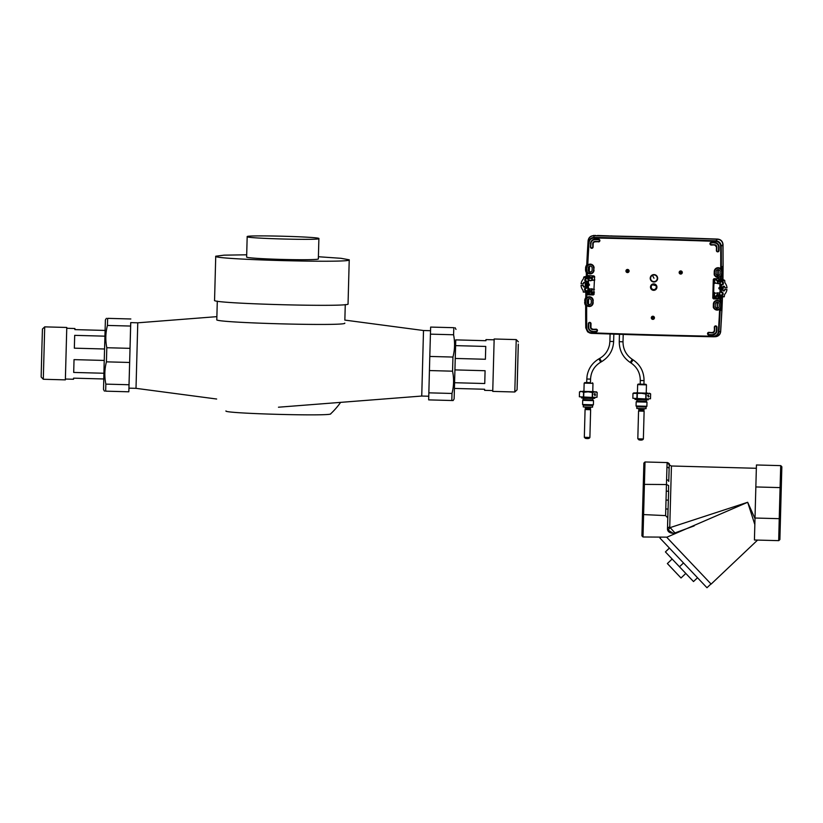 <?xml version="1.0" encoding="UTF-8"?>
<svg xmlns="http://www.w3.org/2000/svg" width="823" height="823" viewBox="0 0 823 823"><rect width="100%" height="100%" fill="white"/><g stroke="black" fill="none" stroke-linecap="round" stroke-linejoin="round"><path stroke-width="1.23" d="M454.378 388.435L484.613 389.248L484.603 390.349L492.751 390.565M455.52 345.629L485.755 346.442L485.395 359.26L455.16 358.447M454.852 369.897L485.086 370.72L484.747 383.528L454.522 382.716M494.119 339.817L485.971 339.601L485.93 340.712L455.695 339.878L485.93 340.712M494.16 338.994L492.74 391.398L514.807 391.995L516.227 339.59L494.16 338.994M518.264 344.796L517.07 389.845L518.264 344.796M517.225 384.917L518.305 344.117L517.225 384.917M451.878 400.492C453.566 400.544 453.545 400.554 451.817 400.513L428.68 399.885L428.732 397.375L428.845 392.838L451.992 393.456C453.885 386.08 454.08 378.652 452.557 371.183L452.948 357.059C454.862 349.682 455.068 342.245 453.576 334.766L453.833 327.688L430.645 327.081L430.429 334.148L429.801 356.441L452.948 357.059M429.801 356.441L428.845 392.838M453.833 327.688L430.645 327.081M455.736 339.889L454.121 398.908L455.767 339.889M430.429 334.148L453.576 334.766M429.421 370.556L452.557 371.183M451.817 400.513L451.992 393.456M421.746 396.028L423.506 330.517L421.736 396.048L278.472 407.21M246.694 254.801L224.041 255.161L215.739 256.22C211.346 259.533 353.098 263.36 349.23 259.811L341.041 258.309L318.398 256.735M349.23 259.811L348.047 303.903C351.915 307.452 210.163 303.625 214.556 300.302L215.739 256.22M247.178 236.654L246.633 257.054A35.873 1.43 1.5 0 0 246.633 257.054A35.873 1.43 1.5 0 0 282.412 259.44A35.873 1.43 1.5 0 0 318.347 258.978L318.892 238.588C320.713 240.481 245.069 238.444 247.178 236.654L247.178 236.654C245.357 234.761 321.001 236.798 318.892 238.588L318.892 238.588M217.293 301.146L216.799 319.643C212.581 322.822 348.479 326.484 344.765 323.089M330.692 413.753C333.726 416.531 222.529 413.537 225.975 410.924M137.77 322.832L136.011 388.312L137.77 322.832M216.655 399.021L136.011 388.343L128.954 388.147L130.713 322.616L137.78 322.811L216.881 316.649M73.586 378.158L73.545 379.259L73.566 378.158L103.76 378.971M74.337 348.17L74.698 335.352L74.337 348.17L104.542 348.993M104.902 336.165L74.698 335.352M74.872 329.622L74.914 328.511L74.903 329.611L105.066 330.435L74.903 329.611M73.7 372.438L74.029 359.63L73.7 372.438L103.904 373.251M104.233 360.443L74.029 359.63M73.545 379.259L65.387 379.033L66.776 327.461L44.709 326.865L43.3 379.269L65.356 379.866L66.776 327.461M65.398 379.033L65.356 379.866M43.3 379.269L41.15 377.006L41.911 347.1L42.446 329.015L44.709 326.865M130.754 322.616L128.82 391.799L105.735 391.162M128.995 388.147L128.82 391.799M106.393 318.316L105.395 319.952L104.161 363.252L103.523 389.454L104.428 391.131M130.579 326.052L107.432 325.435C105.519 332.811 105.303 340.249 106.805 347.728L106.424 361.842L129.571 362.47M106.424 361.842C104.521 369.229 104.336 376.646 105.848 384.125L105.683 391.172M128.995 384.742L105.848 384.125M130.847 318.974L107.648 318.357L107.432 325.435M107.7 318.347L130.785 318.985M129.952 348.345L106.805 347.728M585.832 292.247L585.801 295.066A1047.998 1046.784 -144.2 0 0 585.76 297.453M585.678 305.446A1047.998 1046.784 -144.2 0 0 585.667 306.3L585.75 327.811L587.643 331.885L591.552 333.366C588.342 332.976 586.562 331.165 586.223 327.945L585.77 327.821A1046.28 1045.056 35.8 0 1 585.667 306.351L586.017 306.31M589.793 291.815L589.083 293.255L589.463 292.031M590.04 276.97L589.505 278.236L586.532 278.164A1.646 1.636 -144.2 0 0 584.855 279.758L584.834 280.376A1.09 1.09 -144.2 0 0 585.637 281.456A1.255 1.255 -144.2 0 1 586.511 283.03A6.605 6.594 -144.2 0 0 586.418 286.507A1.255 1.255 -144.2 0 1 585.462 288.029A1.09 1.09 -144.2 0 0 584.597 289.058L584.587 289.675A1.646 1.636 -144.2 0 0 586.182 291.363L589.062 291.054L588.929 292.494L583.26 291.846A3.313 3.302 -144.2 0 0 582.643 289.819A8.497 8.487 -144.2 0 1 581.048 285.437L583.085 285.499L583.394 286.394A0.628 0.617 -144.2 0 0 584.001 287.032L584.556 287.042A0.628 0.617 -144.2 0 0 585.194 286.435L585.287 283.019A0.628 0.617 -144.2 0 0 584.68 282.382L584.124 282.371A0.628 0.617 -144.2 0 0 583.486 282.968L583.312 283.76M589.752 277.526L583.898 276.94L586.295 276.333L586.737 273.565M721.576 276.806L722.985 276.826A1047.998 1046.784 -144.2 0 0 723.108 266.035L723.026 244.513C722.687 241.293 720.917 239.483 717.707 239.082A8080.811 8071.398 35.8 0 0 655.705 237.106A8080.811 8071.398 35.8 0 0 593.702 235.615C590.472 235.841 588.61 237.549 588.095 240.738L586.861 262.342A1047.998 1046.784 -144.2 0 0 586.737 264.697M586.408 272.629A1047.998 1046.784 -144.2 0 0 586.377 273.555M721.442 295.694L718.572 295.601L721.442 295.694A1.646 1.636 -144.2 0 0 723.129 294.109L723.139 293.492A1.09 1.09 -144.2 0 0 722.327 292.412A1.379 1.379 -144.2 0 1 721.401 290.519A5.288 5.277 -144.2 0 0 721.514 286.569A1.379 1.379 -144.2 0 1 722.532 284.727A1.09 1.09 -144.2 0 0 723.407 283.698L723.098 283.061A1.307 1.307 -144.2 0 0 721.822 281.713L719.096 281.62L718.788 280.602L724.631 280.324L722.923 279.522M718.901 295.282L718.777 296.681L724.189 296.836L724.384 295.796A3.313 3.302 -144.2 0 1 725.125 293.801A8.497 8.487 -144.2 0 0 726.946 289.521L724.641 289.562M715.938 336.669C718.716 336.093 720.3 334.395 720.681 331.587L721.925 310.117A1047.998 1046.784 -144.2 0 0 722.378 299.335L722.501 296.63M719.981 287.505L719.94 289.11M721.113 288.101L721.123 288.698M723.633 286.178L722.789 290.293A0.628 0.617 -144.2 0 0 723.396 290.931L722.975 290.138M723.51 290.704L723.942 290.941A0.628 0.617 -144.2 0 0 724.579 290.344L724.94 289.47L726.946 289.521M724.621 290.18L724.055 290.714M720.29 289.233L721.154 288.616M722.789 290.293L722.882 286.877A0.628 0.617 -144.2 0 1 723.52 286.27L724.065 286.281A0.628 0.617 -144.2 0 1 724.672 286.918L724.981 287.813L726.987 287.875A8.497 8.487 -144.2 0 0 725.402 283.493A3.313 3.302 -144.2 0 1 724.775 281.466L724.796 280.694L719.477 280.54L719.096 281.62M719.055 296.424L724.363 296.568M724.981 289.243L724.6 289.789M723.942 290.941L723.396 290.931M720.362 281.672L719.909 287.494L719.765 281.62M718.561 296.064L719.806 294.305M719.683 294.922L720.176 289.357M720.228 289.357L721.143 288.667L719.909 287.494M719.58 293.904L718.417 295.416M717.502 302.308L717.296 308.121M717.841 292.844L717.779 294.727M718.345 269.666L718.263 275.489M718.15 281.353L718.098 283.246M717.831 269.677L717.749 275.438M717.635 281.404L717.594 283.194M717.327 292.834L717.265 294.716M716.987 302.298L717.265 308.09M587.396 285.303L587.488 283.914M588.62 285.437L588.764 284.346L588.733 285.437M588.764 279.943L588.517 280.581L594.669 280.19M588.671 283.719L588.651 284.439M588.661 288.678L587.807 290.992L588.486 290.972L588.291 285.643L588.548 288.523M589.062 291.054L589.566 290.035L588.63 290.077L590.029 290.118L589.247 289.696M589.278 278.287L590.358 277.742M591.891 278.133L591.83 280.231M591.603 288.76L591.562 290.684M590.019 290.118L589.978 291.589L590.029 290.118L588.692 292.216L583.26 292.072M592.467 276.693L592.354 280.242M592.138 288.78L592.056 292.299M588.826 278.503L588.877 280.386M588.784 283.729L588.764 284.346M588.517 280.581L588.424 283.77L587.416 283.956M588.003 283.76L588.373 285.54M583.394 286.394L583.27 285.272L581.048 285.437M583.579 286.239L584.001 287.032M584.669 286.816L585.235 286.281M583.651 283.441L584.237 282.279M587.941 283.812L588.291 285.643M589.566 276.61L589.001 277.444L583.651 277.516A3.313 3.302 -144.2 0 1 582.921 279.501A8.497 8.487 -144.2 0 0 581.089 283.791L583.137 283.842M589.001 277.444L589.073 278.555L589.752 277.546M588.147 278.524L588.332 283.812M590.07 277.958L589.175 278.555M594.422 292.155L592.406 292.432L591.891 291.208L588.61 292.216M588.476 298.883L588.414 304.294M589.412 266.23L589.186 271.6M722.573 275.324A1047.576 1046.352 -144.2 0 1 722.553 276.826A1047.576 1046.352 -144.2 0 0 722.584 275.294M722.656 269.584A1047.576 1046.352 -144.2 0 0 722.676 266.405M722.645 269.553A1047.576 1046.352 -144.2 0 0 722.666 266.415M720.506 310.086L721.483 310.117A1047.576 1046.352 -144.2 0 0 721.576 308.214A1047.576 1046.352 -144.2 0 1 721.493 310.106L721.483 310.117M721.822 302.339A1047.576 1046.352 -144.2 0 0 721.925 299.716A1047.576 1046.352 -144.2 0 1 721.833 302.36M720.495 310.518L721.493 310.106M589.813 291.147L590.379 290.612L589.875 292.504M591.891 291.208L590.379 290.612M590.523 280.746L594.751 279.758M592.838 276.435L591.686 278.164M590.564 280.561L588.517 280.406L590.852 280.293L590.389 280.818L591.068 280.262L590.503 280.797M591.12 291.877L591.099 292.535L591.346 291.877L590.245 291.291M591.871 291.867L591.326 292.535L591.86 293.101L592.406 292.432M594.515 276.312L594.412 276.806A0.545 0.545 -144.2 0 0 594.175 276.744L592.272 276.97M594.175 276.528A0.772 0.772 -144.2 0 1 594.504 276.61L594.7 277.32L592.303 276.682L591.737 277.228L592.056 276.744M591.943 278.112L591.151 278.421L592.303 276.477M591.49 277.886L591.511 277.228M590.286 277.186L589.535 276.394L590.06 277.835L591.151 278.205M721.339 278.863L722.131 278.678L722.141 279.769L722.954 279.522L723.005 276.826L721.555 277.228M719.559 279.429L718.993 280.098M717.317 281.188L718.983 280.622L718.417 281.157M718.458 283.77L714.292 282.556L714.724 279.295M714.58 292.587L713.664 293.276L719.755 292.895M713.562 297.628L713.335 297.628A0.556 0.556 -144.2 0 0 713.88 298.204L713.685 297.01A0.545 0.545 -144.2 0 0 713.922 297.072L714.004 293.122M714.261 296.393L716.494 295.91M718.582 295.303L717.07 294.706L716.504 295.251M714.23 292.741L713.664 293.276L713.942 282.978L720.002 283.698M716.998 280.849L717.008 280.19L716.782 280.828L717.872 281.415L718.993 279.964M716.782 280.828L716.257 279.388L717.008 280.19M713.808 280.098L714.055 279.409A0.772 0.772 -144.2 0 1 714.395 279.336L716.257 279.388M713.685 297.01L713.572 297.216A0.772 0.772 -144.2 0 0 713.911 297.298L716.349 296.681M715.794 297.124L716.566 296.599L715.773 297.35L715.928 296.445M717.07 294.706L716.566 296.599M717.79 296.64L718.541 297.432L718.037 295.971L716.926 295.622M591.099 292.535L591.85 293.338L593.722 293.389A0.772 0.772 -144.2 0 0 594.052 293.317L594.144 293.729M588.291 288.667L594.422 289.387M585.966 293.842L593.702 294.058L585.966 294.068L585.842 292.381M586.12 296.846L585.801 295.066A1046.28 1045.056 35.8 0 1 585.842 292.412M585.667 306.351L585.873 305.662M720.681 331.587L718.911 331.659C718.407 334.848 716.535 336.556 713.304 336.782L591.552 333.366A8079.967 8070.554 -144.2 0 0 652.423 335.3A8079.967 8070.554 -144.2 0 0 713.304 336.782L713.304 336.247C716.205 336.051 717.893 334.519 718.356 331.638A1044.644 1043.43 -144.2 0 0 719.6 309.942L720.516 309.798L722.09 306.166L720.979 300.93M713.932 296.043L712.79 298.091L713.531 298.872L720.619 299.037L722.357 296.753M720.907 300.704L722.399 299.315M719.024 279.47L722.141 279.769L718.777 279.738M723.119 266.024L721.668 267.115L721.792 268.226L720.722 268.01L721.041 268.782L721.452 268.38A4.599 4.599 -144.2 0 1 722.748 271.703L721.792 268.226M723.026 244.513L721.215 246.242A1045.2 1043.976 35.8 0 1 721.287 267.989L721.648 267.845M717.707 239.082L715.887 240.81C719.096 241.211 720.876 243.022 721.215 246.242L720.65 246.272A1044.644 1043.43 -144.2 0 1 720.722 268.01M593.702 235.615L594.134 237.405A8079.967 8070.554 35.8 0 1 655.015 238.886A8079.967 8070.554 35.8 0 1 715.887 240.81L715.856 241.386C718.746 241.746 720.341 243.371 720.65 246.272M588.095 240.738L588.527 242.528C589.031 239.339 590.904 237.631 594.134 237.405L594.103 237.981A8079.412 8070.009 -144.2 0 1 654.985 239.452L655.015 238.886M594.134 294.078A0.556 0.556 -144.2 0 1 593.692 294.284L594.607 276.693L593.856 275.9L586.46 275.427L586.285 276.302A1046.28 1045.056 35.8 0 1 586.377 273.606L585.565 267.712L587.138 264.08L586.861 262.342A1046.28 1045.056 35.8 0 1 588.106 240.902C588.62 237.713 590.482 236.006 593.712 235.779A8080.728 8071.326 35.8 0 1 655.643 237.271A8080.728 8071.326 35.8 0 1 717.563 239.246C720.773 239.658 722.543 241.468 722.882 244.678A1046.28 1045.056 35.8 0 1 722.985 266.148M712.79 298.091L713.294 279.46L713.839 278.997A0.556 0.556 -144.2 0 1 713.911 278.73M714.076 278.719L713.294 279.46L714.076 278.719L722.131 278.678M585.966 294.068L586.285 294.727L593.352 294.963L594.134 294.212M589.206 285.303L587.632 285.416M589.556 284.83A0.885 0.885 35.8 0 1 588.682 285.458L587.797 285.437A0.885 0.885 35.8 0 1 587.457 285.355M720.444 289.223L720.711 289.14A0.885 0.885 35.8 0 1 720.578 289.151L718.87 287.999M719.693 289.12A0.885 0.885 35.8 0 1 719.209 287.525L719.703 287.392L719.652 289.202M587.807 285.509L589.546 284.861L588.424 283.719M588.291 267.444A2.078 2.078 -144.2 0 0 588.25 267.784L588.136 269.985A1.985 1.985 -144.2 0 0 591.212 271.713A1.985 1.985 -144.2 0 0 592.107 270.098L592.159 268.113A1.985 1.985 -144.2 0 0 588.26 267.557A1.985 1.985 -144.2 0 0 588.198 268.01M591.305 271.641A2.078 2.078 -144.2 0 1 588.198 269.769L588.25 267.784M586.017 306.033L585.266 304.829A4.599 4.599 -144.2 0 1 584.69 302.483L585.225 302.514L585.287 300.529A4.053 4.043 -144.2 0 1 586.47 297.782L586.089 297.37A4.599 4.599 -144.2 0 0 584.752 300.498L585.266 304.829A4.599 4.599 -144.2 0 0 585.997 305.806L586.017 305.837M584.639 302.329L585.966 297.216M587.262 302.617L587.313 300.632A1.985 1.985 -144.2 0 1 589.577 298.728A1.985 1.985 -144.2 0 1 591.284 300.745L591.233 302.73A1.985 1.985 -144.2 0 1 588.28 304.407A1.985 1.985 -144.2 0 1 587.262 302.617L587.324 302.401A2.078 2.078 -144.2 0 0 590.43 304.263M587.416 300.066A2.078 2.078 -144.2 0 0 587.375 300.416L587.324 302.401M723.026 271.559L721.637 276.723M716.216 271.024A2.078 2.078 -144.2 0 0 716.175 271.364L716.061 273.565A1.985 1.985 -144.2 0 0 719.127 275.294A1.985 1.985 -144.2 0 0 720.032 273.678L720.084 271.693A1.985 1.985 -144.2 0 0 716.175 271.137A1.985 1.985 -144.2 0 0 716.113 271.58M719.23 275.221A2.078 2.078 -144.2 0 1 716.123 273.349L716.175 271.364M715.331 303.646A2.078 2.078 -144.2 0 0 715.3 303.996L715.187 306.197A1.985 1.985 -144.2 0 0 718.253 307.915A1.985 1.985 -144.2 0 0 719.158 306.31L719.209 304.325A1.985 1.985 -144.2 0 0 715.3 303.769A1.985 1.985 -144.2 0 0 715.238 304.212M718.356 307.843A2.078 2.078 -144.2 0 1 715.238 305.981L715.3 303.996M718.356 331.638L718.911 331.659A1045.2 1043.976 35.8 0 0 720.166 309.952L720.681 309.438M586.151 306.197L586.377 305.446L586.686 306.218A1044.644 1043.43 -144.2 0 0 586.758 327.955L586.223 327.945A1045.2 1043.976 -144.2 0 1 586.151 306.197L586.686 306.218M720.619 299.037A1045.2 1043.976 35.8 0 1 720.547 300.837L720.218 301.475L720.639 301.084A4.599 4.599 -144.2 0 1 721.864 304.335L722.152 304.191M721.246 306.321L721.812 306.321A4.599 4.599 -144.2 0 1 720.341 309.571L719.95 309.181A4.053 4.043 -144.2 0 0 721.246 306.321L721.298 304.335A4.053 4.043 -144.2 0 0 720.218 301.475M587.138 272.701L587.416 273.473L586.881 273.431L586.141 272.197A4.599 4.599 -144.2 0 0 586.748 273.051L587.138 272.701A4.053 4.043 -144.2 0 1 586.11 269.893L586.161 267.907L585.626 267.866L585.513 269.697M594.103 237.981C591.202 238.176 589.515 239.709 589.062 242.59L588.527 242.528A1045.2 1043.976 -144.2 0 0 587.272 264.234L586.984 264.45M585.565 267.712L585.626 267.866A4.599 4.599 -144.2 0 1 587.097 264.615L587.457 265.047L587.807 264.286L587.138 264.08M720.897 276.497A4.053 4.043 -144.2 0 0 722.131 273.699L722.183 271.713L722.748 271.703L722.697 273.689A4.599 4.599 -144.2 0 1 721.287 276.867L721.185 277.104A1045.2 1043.976 35.8 0 1 721.164 278.904M590.389 408.836L585.482 409.144L590.389 408.836L590.564 408.126L585.246 407.961M592.601 405.533L592.56 407.179L583.291 406.932L583.332 405.286L592.601 405.533L593.393 404.793L593.506 400.647L582.694 400.359L582.581 404.494L593.393 404.793M593.496 400.636L592.807 399.906L583.435 399.649M581.573 397.005L581.542 397.951L591.171 398.445L594.782 398.311L594.803 397.365M584.155 383.127L592.971 383.364L592.755 391.635L583.929 391.398L584.155 383.127L586.706 382.51M590.461 382.613L584.721 382.592M586.706 382.541L590.461 382.644M583.939 391.141L581.542 391.481L588.126 391.82L594.916 391.851L592.755 391.378M579.495 391.913L579.371 396.789L592.529 397.447L592.663 392.581L588.126 391.82L583.558 392.324L581.542 391.481L579.495 391.913L580.637 391.285M592.529 397.447L597.014 397.272L597.148 392.396L596.047 391.707M592.663 392.581L594.916 391.851L597.138 392.406L597.004 397.283M592.241 397.447L592.375 392.571M583.425 397.2L583.558 392.324M583.702 397.211L583.836 392.334M595.595 394.958L594.967 395.184L595.019 393.425M594.751 395.493L594.792 393.733L594.751 395.493L595.523 395.081M594.021 394.145L594.792 393.733M643.874 410.327L638.967 410.636L643.874 410.327L644.049 409.617L638.73 409.463M646.086 407.035L646.045 408.681L636.776 408.434L636.817 406.778L646.086 407.035L646.878 406.284L646.991 402.138L636.179 401.85L636.066 405.996L646.878 406.284M646.981 402.138L646.292 401.408L636.909 401.151L636.179 401.84M635.058 398.507L635.027 399.453L644.656 399.947L648.267 399.803L648.287 398.857M638.206 384.084L645.921 384.29L638.206 384.084L637.64 384.629L646.456 384.855L646.24 393.137L637.414 392.89L637.64 384.629M637.424 392.643L635.027 392.983L641.611 393.312L648.401 393.353L646.24 392.88M632.98 393.404L632.856 398.281L646.014 398.949L646.148 394.073L641.611 393.312L632.98 393.404L634.121 392.787M646.014 398.949L650.499 398.764L650.633 393.888L649.532 393.199M646.148 394.073L648.401 393.353L650.623 393.898L650.489 398.774M645.726 398.949L645.86 394.073M636.909 398.692L637.043 393.816M637.187 398.713L637.321 393.836M649.08 396.46L648.452 396.676L648.503 394.917M648.236 396.995L648.277 395.225L648.236 396.995L649.008 396.573M647.506 395.647L648.277 395.225M430.532 330.712L423.506 330.517L344.847 320.096M685.806 573.446L681.022 577.983L674.171 570.771L667.36 563.56L672.144 559.023M697.493 577.777L693.501 581.552L679.479 566.78L665.416 551.914L669.346 548.067M710.979 583.939L706.978 587.735L659.923 538.057L660.55 537.46M757.582 540.083L711.134 584.093L666.63 537.152L643 536.987L645.016 461.97L643.884 463.051L642.454 514.529L641.919 535.855L643 536.987M687.39 559.095L666.63 537.152M754.814 524.529L747.675 502.277L670.148 527.605L669.757 526.669L667.504 528.315L668.142 530.074L673.121 533.294C669.655 533.047 667.772 531.689 667.474 529.24L668.626 491.238M667.762 517.883L665.612 515.61L665.786 508.974L666.27 491.177L668.482 491.238L668.636 485.508L666.445 484.541L643.267 484.366M665.786 508.974L667.998 509.026L667.474 529.24M666.27 491.177L666.949 467.269A2.212 1.564 1.7 0 1 669.12 468.884L669.233 464.83L667.083 462.567A2.212 2.212 90.8 0 1 669.243 464.83L669.284 464.83M666.589 479.84A2.212 1.564 1.7 0 1 668.749 481.465L669.243 464.83M666.949 467.269L667.134 462.567A2.212 2.212 90.8 0 1 667.206 462.567L667.175 462.567M673.121 533.294L674.963 532.923L670.148 527.605L668.142 530.074M754.424 540.001L756.44 464.974L780.78 465.633L781.85 466.764L779.885 539.579L778.753 540.649L754.424 540.001M754.969 518.541L747.675 502.277L666.743 537.265M674.963 532.923L694.18 525.907M665.612 515.61L642.454 514.529M667.083 462.567L645.016 461.97M779.885 539.579L778.692 540.649L779.237 518.675L754.969 518.027M779.823 539.579L780.358 518.253L779.237 518.675L780.081 487.607L755.812 486.949M780.358 518.253L781.171 488.09L780.081 487.607L780.718 465.633L781.85 466.764M781.171 488.09L781.788 466.764M683.471 562.994L679.479 566.78M669.408 548.139L665.416 551.914M721.822 281.394L719.374 281.651L721.822 281.394A1.646 1.636 -144.2 0 1 723.417 283.081M719.004 295.282L718.963 296.414M721.822 281.713L723.407 283.698M722.532 284.727L722.471 284.398A0.761 0.761 -144.2 0 0 723.088 283.678L723.098 283.061M723.088 283.616L722.471 284.398A1.708 1.708 -144.2 0 0 721.205 286.671L721.514 286.569M721.401 290.519L721.113 290.375A4.948 4.948 -144.2 0 0 721.205 286.671L721.36 289.645M721.195 286.63L720.927 286.733A4.599 4.599 -144.2 0 1 720.835 290.169L721.113 290.375A1.708 1.708 -144.2 0 0 722.255 292.71L722.327 292.412M722.8 294.027L722.491 294.017A0.957 0.957 -144.2 0 1 721.514 294.943L721.462 295.354A1.307 1.307 -144.2 0 0 722.8 294.078L722.82 293.472A0.761 0.761 -144.2 0 0 722.255 292.71L723.139 293.492M722.82 293.472L723.129 294.109M721.174 285.591A1.728 1.728 -144.2 0 0 721.164 285.612L721.174 285.591A1.728 1.728 -144.2 0 1 722.501 284.326A0.741 0.741 -144.2 0 0 723.067 283.812L723.088 283.678M722.255 292.71L721.03 290.57A1.728 1.728 -144.2 0 1 721.123 290.313A4.928 4.928 -144.2 0 0 721.37 289.614M719.467 294.624L719.353 295.19L721.493 295.282A1.286 1.286 -144.2 0 0 722.769 294.346M720.228 287.515L720.362 281.96L721.864 281.713M722.779 283.606L723.098 283.009M722.789 282.989A0.957 0.957 -144.2 0 0 721.864 282.011M722.45 283.986A2.068 2.058 -144.2 0 0 720.927 286.733M722.275 292.721L722.203 292.998A2.068 2.058 -144.2 0 1 720.835 290.169M722.491 294.017L722.82 293.42M719.991 295.241L721.514 294.943M714.477 283.544L714.94 279.563M714.487 296.403L714.58 292.751M588.908 283.76A1045.179 1043.965 -144.2 0 0 588.898 284.264A1045.179 1043.965 -144.2 0 0 588.867 285.427M588.784 288.678A1045.179 1043.965 -144.2 0 0 588.764 289.963L589.083 290.303M589.402 278.246L589.062 278.565A1045.179 1043.965 -144.2 0 0 589.011 280.376M589.535 266.179A1045.179 1043.965 -144.2 0 0 589.309 271.672M588.61 298.831A1045.179 1043.965 -144.2 0 0 588.548 304.356M584.587 289.675L584.927 289.675A1.307 1.307 -144.2 0 0 586.202 291.023L588.733 291.085L588.692 292.216M587.807 290.992L586.182 291.363M584.927 289.675L584.999 289.007L584.927 289.675M584.597 289.058L584.937 289.058A0.761 0.761 -144.2 0 1 585.287 288.441L585.544 288.338A0.761 0.761 -144.2 0 0 585.287 288.441M585.462 288.029L585.544 288.338A1.584 1.584 -144.2 0 0 586.748 286.414L586.418 286.507M586.511 283.03L586.83 283.112A6.275 6.265 -144.2 0 0 586.748 286.414L587.128 286.27A1.934 1.934 -144.2 0 1 585.657 288.616L585.585 288.328M587.128 286.27A5.926 5.915 -144.2 0 1 587.221 283.153L586.83 283.112A1.584 1.584 -144.2 0 0 585.729 281.116L585.637 281.456M584.834 280.376L585.174 280.365A0.761 0.761 -144.2 0 0 585.729 281.116L585.873 280.725A1.934 1.934 -144.2 0 1 587.221 283.153M585.174 280.365L585.246 279.707L585.174 280.365M584.855 279.758L585.194 279.748A1.307 1.307 -144.2 0 1 585.781 278.688L586.532 278.483A1.307 1.307 -144.2 0 0 585.781 278.688M586.532 278.164L589.062 278.555L586.532 278.483M588.949 290.416L588.486 290.972M586.254 290.601A0.957 0.957 -144.2 0 1 585.318 289.624L584.978 289.624A1.286 1.286 -144.2 0 0 586.233 290.951L587.828 290.653L587.941 285.653M585.307 288.431A0.741 0.741 -144.2 0 0 584.999 289.007L585.318 289.624M585.544 288.338L586.069 288.112A1.605 1.605 -144.2 0 0 586.799 286.363A6.255 6.245 -144.2 0 1 586.892 283.071A1.605 1.605 -144.2 0 0 585.77 281.055A0.741 0.741 -144.2 0 1 585.225 280.324L585.873 280.725M585.811 278.678A1.286 1.286 -144.2 0 0 585.246 279.707L585.585 279.697A0.957 0.957 35.8 0 1 586.573 278.771L586.573 278.483M585.575 280.314L585.585 279.697M587.992 283.812L588.147 278.812L586.573 278.771M608.999 235.934L610.81 235.975M613.238 236.036L610.82 235.882M593.65 235.615L595.533 235.429M608.917 235.862L597.519 235.481M593.65 235.419L595.523 235.645M599.463 235.584L597.508 235.687M599.37 235.728L599.946 235.738M589.659 292.494L589.68 291.826L589.659 292.494M590.791 291.537L591.356 290.642M591.85 293.338L593.733 293.153A0.545 0.545 -144.2 0 0 593.969 293.111M593.722 293.389L594.072 292.484M591.151 278.421L590.595 278.4L591.151 278.421M590.06 277.835L590.595 278.4M592.262 277.629L591.716 277.886M718.232 280.221L718.438 280.88M714.395 279.336L716.802 280.17M714.395 279.553A0.545 0.545 -144.2 0 0 714.148 279.604L716.257 279.604M713.911 297.298L715.773 297.35M716.586 295.941L716.514 295.159M716.936 295.395L718.047 294.737M718.572 295.971L718.016 296.64L718.386 295.55M721.668 297.288L718.551 297.206L718.973 296.692M589.083 293.255L585.976 293.173M589.093 293.029L585.976 292.937M585.77 327.821L587.643 331.885M714.94 336.72C718.17 336.504 720.032 334.786 720.547 331.597A1046.28 1045.056 35.8 0 0 721.802 310.158M713.891 297.967L721.627 298.183M718.541 297.432L721.648 297.514M722.357 296.784A1046.28 1045.056 35.8 0 1 722.255 299.438M713.531 298.872L713.88 298.204L721.596 298.42M722.861 276.878A1046.28 1045.056 35.8 0 1 722.82 279.573M589.535 276.394L586.429 276.312M589.535 276.61L586.418 276.518L590.07 277.176M592.673 302.771L592.725 300.786A3.426 3.426 -144.2 0 0 589.391 297.268A3.426 3.426 -144.2 0 0 585.873 300.59L585.822 302.576A3.426 3.426 -144.2 0 0 589.155 306.094A3.426 3.426 -144.2 0 0 592.673 302.771L592.725 300.786M585.873 300.59L585.4 302.525A3.889 3.878 -144.2 0 0 589.175 306.516A3.889 3.878 -144.2 0 0 593.157 302.741L592.93 302.741A3.662 3.662 -144.2 0 1 590.616 306.053L590.616 306.053A3.652 3.642 -144.2 0 0 592.899 302.771L592.951 300.786A3.652 3.642 -144.2 0 0 589.453 297.041A3.652 3.642 -144.2 0 0 585.657 300.58L585.606 302.566C584.772 304.52 586.429 305.683 590.585 306.063A3.662 3.662 -144.2 0 0 590.616 306.053A3.652 3.642 -144.2 0 1 585.606 302.566L585.822 302.576M593.157 302.741L592.992 300.755A3.662 3.662 -144.2 0 0 589.463 297A3.662 3.662 -144.2 0 0 585.667 300.477L585.667 300.467M585.667 300.549L585.451 300.539A3.889 3.878 -144.2 0 1 589.433 296.764A3.889 3.878 -144.2 0 1 593.218 300.755M585.4 302.525L585.451 300.539M586.49 269.934C585.647 271.888 587.303 273.051 591.459 273.431A3.662 3.662 -144.2 0 0 591.49 273.421A3.662 3.662 -144.2 0 0 593.815 270.109L593.867 268.123A3.652 3.642 -144.2 0 0 590.328 264.409A3.652 3.642 -144.2 0 0 586.542 267.948L586.49 269.934A3.652 3.642 -144.2 0 0 591.459 273.431A3.652 3.642 -144.2 0 0 593.774 270.139L593.867 268.123L593.548 270.139A3.426 3.426 -144.2 0 1 590.029 273.473A3.426 3.426 -144.2 0 1 586.696 269.944L586.542 267.948L586.696 269.944M593.599 268.154A3.426 3.426 -144.2 0 0 590.266 264.636A3.426 3.426 -144.2 0 0 586.758 267.969M586.49 269.903L586.542 267.835A3.662 3.662 -144.2 0 0 586.542 267.845A3.662 3.662 -144.2 0 1 590.348 264.368A3.662 3.662 -144.2 0 1 593.867 268.123L593.548 270.139M586.274 269.893A3.889 3.878 -144.2 0 0 590.05 273.884A3.889 3.878 -144.2 0 0 594.041 270.109M594.093 268.123A3.889 3.878 -144.2 0 0 590.317 264.132A3.889 3.878 -144.2 0 0 586.326 267.907M713.747 306.156A3.426 3.426 -144.2 0 0 717.08 309.674A3.426 3.426 -144.2 0 0 720.598 306.351L720.65 304.366A3.426 3.426 -144.2 0 0 717.317 300.848A3.426 3.426 -144.2 0 0 713.798 304.171L713.531 306.146L713.798 304.171M720.598 306.351L720.65 304.366M720.876 304.366A3.652 3.642 -144.2 0 0 717.368 300.621A3.652 3.642 -144.2 0 0 713.582 304.16L713.366 304.119A3.889 3.878 -144.2 0 1 717.358 300.344A3.889 3.878 -144.2 0 1 721.133 304.335L720.907 304.335A3.662 3.662 -144.2 0 0 717.389 300.58A3.662 3.662 -144.2 0 0 713.592 304.057L713.531 306.146A3.652 3.642 -144.2 0 0 718.51 309.643A3.652 3.642 -144.2 0 0 720.825 306.351L720.907 304.335M714.457 271.528L714.467 271.446A3.662 3.662 -144.2 0 0 714.467 271.425A3.652 3.642 -144.2 0 0 714.457 271.528L714.405 273.514A3.652 3.642 -144.2 0 0 719.384 277.012A3.652 3.642 -144.2 0 0 721.699 273.72L721.792 271.703A3.662 3.662 -144.2 0 0 718.263 267.948A3.662 3.662 -144.2 0 0 714.467 271.415A3.652 3.642 -144.2 0 1 718.253 267.989A3.652 3.642 -144.2 0 1 721.75 271.734L721.473 273.72A3.426 3.426 -144.2 0 1 717.954 277.042A3.426 3.426 -144.2 0 1 714.621 273.524L714.457 271.528L714.621 273.524M721.524 271.734A3.426 3.426 -144.2 0 0 718.191 268.216A3.426 3.426 -144.2 0 0 714.673 271.549M721.956 273.689A3.889 3.878 -144.2 0 1 717.975 277.464A3.889 3.878 -144.2 0 1 714.199 273.473L714.405 273.483C713.572 275.468 715.228 276.631 719.384 277.012A3.662 3.662 -144.2 0 0 719.415 277.001A3.662 3.662 -144.2 0 0 721.73 273.689L722.018 271.703L721.473 273.72M714.467 271.497L714.251 271.487A3.889 3.878 -144.2 0 1 718.232 267.712A3.889 3.878 -144.2 0 1 722.018 271.703M714.199 273.473L714.251 271.487M713.531 306.146C712.687 308.1 714.343 309.263 718.51 309.643A3.662 3.662 -144.2 0 0 718.53 309.633A3.662 3.662 -144.2 0 0 720.855 306.321L721.133 304.335M713.531 306.115L713.315 306.105A3.889 3.878 -144.2 0 0 717.1 310.096A3.889 3.878 -144.2 0 0 721.082 306.321M713.315 306.105L713.366 304.119M722.09 306.166L721.864 304.335L721.298 304.335M585.287 300.529L584.69 300.344M586.285 294.727A1045.2 1043.976 -144.2 0 0 586.254 296.99L586.47 297.782M719.95 309.181L719.6 309.942M586.758 327.955C587.066 330.856 588.661 332.482 591.552 332.842L590.965 333.315M585.225 302.514A4.053 4.043 -144.2 0 0 586.377 305.446M586.82 294.778A1044.644 1043.43 -144.2 0 0 586.789 297.021M719.981 300.837A1044.644 1043.43 -144.2 0 0 720.053 299.058M591.552 332.842A8079.412 8070.009 -144.2 0 0 652.423 334.776A8079.412 8070.009 -144.2 0 0 713.304 336.247M722.131 273.699L722.975 273.545M586.881 273.431A1045.2 1043.976 -144.2 0 0 586.799 275.695M586.11 269.893L585.575 269.851A4.599 4.599 -144.2 0 0 586.141 272.197L586.11 272.135M720.598 278.904A1044.644 1043.43 -144.2 0 0 720.629 277.114M722.183 271.713A4.053 4.043 -144.2 0 0 721.041 268.782M715.856 241.386A8079.412 8070.009 -144.2 0 0 654.985 239.452M589.062 242.59A1044.644 1043.43 -144.2 0 0 587.807 264.286M587.457 265.047A4.053 4.043 -144.2 0 0 586.161 267.907M587.416 273.473A1044.644 1043.43 -144.2 0 0 587.334 275.726M714.549 245.141A1.985 1.985 -144.2 0 1 716.483 247.178L716.391 250.48A1.327 1.327 -144.2 0 0 717.677 251.848A1.327 1.327 -144.2 0 0 719.035 250.562L719.127 247.25A4.64 4.629 -144.2 0 0 714.621 242.487L711.309 242.394A1.327 1.327 -144.2 0 0 709.951 243.68A1.327 1.327 -144.2 0 0 711.237 245.048L714.549 244.925M708.891 332.338L712.183 332.657L708.891 332.338A1.327 1.327 -144.2 0 0 707.533 333.624A1.327 1.327 -144.2 0 0 708.819 334.982L712.132 335.074A4.64 4.629 -144.2 0 0 716.884 330.579L716.977 327.266A1.327 1.327 -144.2 0 0 715.681 325.908A1.327 1.327 -144.2 0 0 714.323 327.194L714.436 330.537L714.734 327.245A0.885 0.885 -144.2 0 1 715.64 326.392A0.885 0.885 -144.2 0 1 716.504 327.297L716.411 330.609L716.504 327.297M712.193 332.43A1.985 1.985 -144.2 0 0 714.241 330.507M596.13 329.663L592.817 329.57A2.428 2.428 -144.2 0 1 590.461 327.081L591.017 323.748A1.327 1.327 -144.2 0 0 589.731 322.379A1.327 1.327 -144.2 0 0 588.373 323.665L588.28 326.978A4.64 4.629 -144.2 0 0 592.797 331.741L596.099 331.834A1.327 1.327 -144.2 0 0 597.457 330.548A1.327 1.327 -144.2 0 0 596.171 329.179L592.827 329.344L596.13 329.663A0.885 0.885 -144.2 0 1 596.984 330.579A0.885 0.885 -144.2 0 1 596.078 331.432L592.776 331.546L596.078 331.432M591.017 323.748L590.935 327.05A1.985 1.985 -144.2 0 0 592.858 329.087M598.516 241.705L595.214 241.797A1.985 1.985 -144.2 0 0 593.177 243.721L593.085 247.034A1.327 1.327 -144.2 0 1 591.727 248.32A1.327 1.327 -144.2 0 1 590.441 246.962L590.739 243.67M590.935 243.711L590.636 247.003L590.935 243.711A4.197 4.187 -144.2 0 1 595.235 239.637L595.286 239.154A4.64 4.629 -144.2 0 0 590.523 243.649M595.286 239.154L598.588 239.246A1.327 1.327 -144.2 0 1 599.874 240.604A1.327 1.327 -144.2 0 1 598.516 241.89M655.633 281.6A3.714 3.704 -144.2 0 0 657.248 276.61A3.714 3.704 -144.2 0 0 652.248 274.995A3.714 3.704 -144.2 0 0 650.643 279.985A3.714 3.704 -144.2 0 0 655.633 281.6M656.579 285.653A3.23 3.22 -144.2 0 0 652.238 284.244A3.23 3.22 -144.2 0 0 650.839 288.575A3.23 3.22 -144.2 0 0 655.17 289.984A3.23 3.22 -144.2 0 0 656.579 285.653M679.325 273.215A1.574 1.574 -144.2 0 0 681.434 273.894A1.574 1.574 -144.2 0 0 682.123 271.785A1.574 1.574 -144.2 0 0 680.004 271.106A1.574 1.574 -144.2 0 0 679.325 273.215M628.916 270.294A1.574 1.574 -144.2 0 0 626.797 269.615A1.574 1.574 -144.2 0 0 626.118 271.724A1.574 1.574 -144.2 0 0 628.227 272.413A1.574 1.574 -144.2 0 0 628.916 270.294M651.518 317.02A1.574 1.574 35.8 0 1 653.668 316.454A1.574 1.574 35.8 0 1 654.234 318.604A1.574 1.574 -144.2 0 1 652.094 319.17A1.574 1.574 -144.2 0 1 651.518 317.02M626.375 271.59A1.286 1.286 -144.2 0 0 628.103 272.146A1.286 1.286 -144.2 0 0 628.659 270.417A1.286 1.286 -144.2 0 0 626.931 269.862A1.286 1.286 -144.2 0 0 626.375 271.59M628.083 270.685A0.597 0.597 35.8 0 1 627.826 271.487A0.597 0.597 35.8 0 1 627.023 271.23A0.597 0.597 35.8 0 1 627.28 270.428A0.597 0.597 35.8 0 1 628.083 270.685M627.064 271.199A0.556 0.556 -144.2 0 0 628.011 271.271A0.556 0.556 -144.2 0 0 628.052 270.705A0.556 0.556 -144.2 0 0 627.116 270.633A0.556 0.556 -144.2 0 0 627.075 271.199A0.556 0.556 -144.2 0 0 628.011 271.271L627.116 270.633A0.556 0.556 -144.2 0 0 627.064 271.199M716.483 247.178L716.689 247.188A2.212 2.202 -144.2 0 0 714.529 244.956L711.216 244.647A0.885 0.885 -144.2 0 1 710.362 243.742A0.885 0.885 -144.2 0 1 711.267 242.888L714.59 242.744L711.267 242.888M716.391 250.48L716.586 250.49A1.101 1.101 -144.2 0 0 718.582 251.2A1.101 1.101 -144.2 0 0 718.788 250.583L718.561 250.593A0.885 0.885 -144.2 0 1 717.656 251.447A0.885 0.885 -144.2 0 1 716.802 250.542L716.586 250.521C716.38 251.437 717.039 251.663 718.582 251.2L718.602 251.18A1.101 1.101 -144.2 0 0 718.808 250.562L719.035 250.562M711.309 242.394L711.298 242.631A1.101 1.101 -144.2 0 0 710.372 243.083A1.101 1.101 -144.2 0 1 711.278 242.651L714.59 242.744A4.413 4.413 -144.2 0 1 718.88 247.281L718.788 250.583L718.654 247.281A4.197 4.187 -144.2 0 0 714.58 242.98M716.802 250.542L716.884 247.229A2.428 2.428 -144.2 0 0 714.529 244.74L711.216 244.647M718.654 247.281L718.561 250.593M714.529 244.74L716.679 247.219L716.586 250.521L716.884 247.229M714.529 244.956L711.216 244.863L710.352 243.114A1.101 1.101 -144.2 0 0 711.216 244.863L711.237 245.048M719.127 247.25L718.901 247.25A4.413 4.413 -144.2 0 0 714.611 242.723L714.621 242.487M652.135 284.676L656.291 285.787A2.891 2.891 -144.2 0 0 652.135 284.676A2.891 2.891 -144.2 0 0 654.028 289.974A2.891 2.891 -144.2 0 0 656.291 285.787L656.517 287.834M652.155 284.665A2.87 2.87 -144.2 0 0 654.048 289.912A2.87 2.87 -144.2 0 0 656.517 287.803M656.013 285.89A2.541 2.541 -144.2 0 0 652.598 284.779A2.541 2.541 -144.2 0 0 651.487 288.204A2.541 2.541 -144.2 0 0 654.913 289.305A2.541 2.541 -144.2 0 0 656.013 285.89M681.866 271.909A1.286 1.286 -144.2 0 0 680.137 271.353A1.286 1.286 -144.2 0 0 679.582 273.082A1.286 1.286 -144.2 0 0 681.31 273.637A1.286 1.286 -144.2 0 0 681.866 271.909M681.29 272.176A0.597 0.597 -144.2 0 0 680.487 271.919A0.597 0.597 -144.2 0 0 680.23 272.722A0.597 0.597 35.8 0 0 681.033 272.979A0.597 0.597 35.8 0 0 681.29 272.176M681.207 272.763L680.312 272.115A0.556 0.556 -144.2 0 0 680.271 272.691A0.556 0.556 -144.2 0 0 681.207 272.763A0.556 0.556 -144.2 0 0 681.259 272.187A0.556 0.556 -144.2 0 0 680.312 272.115A0.556 0.556 -144.2 0 0 680.271 272.691A0.556 0.556 -144.2 0 0 681.218 272.763M651.775 317.164A1.286 1.286 -144.2 0 0 652.238 318.913A1.286 1.286 -144.2 0 0 653.997 318.45A1.286 1.286 -144.2 0 0 653.534 316.701A1.286 1.286 -144.2 0 0 651.775 317.164M653.431 318.059A0.597 0.597 35.8 0 1 652.618 318.275A0.597 0.597 35.8 0 1 652.402 317.462A0.597 0.597 -144.2 0 1 653.215 317.246A0.597 0.597 -144.2 0 1 653.431 318.059A0.556 0.556 35.8 0 1 652.618 318.213A0.556 0.556 35.8 0 1 652.444 317.472A0.556 0.556 -144.2 0 0 652.629 318.213A0.556 0.556 -144.2 0 0 653.369 318.079L653.4 318.028A0.556 0.556 35.8 0 0 653.225 317.287A0.556 0.556 35.8 0 0 652.474 317.431A0.556 0.556 -144.2 0 0 652.454 317.472A0.556 0.556 35.8 0 1 652.474 317.431L653.4 318.028M655.468 281.26A3.343 3.333 -144.2 0 0 656.919 276.775A3.343 3.333 -144.2 0 0 652.423 275.314A3.343 3.333 -144.2 0 0 650.972 279.81A3.343 3.333 -144.2 0 0 655.468 281.26M653.987 278.236L652.423 275.314M592.704 243.752L592.93 243.752A2.212 2.202 -144.2 0 1 593.342 242.528L595.194 241.612A2.212 2.202 -144.2 0 0 592.951 243.731L592.838 247.065L592.704 243.752A2.428 2.428 -144.2 0 1 595.194 241.396L598.496 241.705A1.101 1.101 -144.2 0 0 599.514 240.11A1.101 1.101 -144.2 0 0 598.558 239.503L595.255 239.411A4.413 4.413 -144.2 0 0 590.719 243.69L590.636 247.003A1.101 1.101 -144.2 0 0 592.632 247.672L592.653 247.651A1.101 1.101 -144.2 0 0 592.858 247.034L593.085 247.034M590.636 247.003C590.43 247.908 591.089 248.135 592.632 247.672A1.101 1.101 -144.2 0 0 592.838 247.065L593.177 243.721M590.852 247.013A0.885 0.885 -144.2 0 0 591.706 247.918A0.885 0.885 -144.2 0 0 592.611 247.065M595.194 241.396L598.496 241.489A0.885 0.885 -144.2 0 0 599.401 240.635A0.885 0.885 -144.2 0 0 598.547 239.73L595.235 239.637M591.562 241.221A4.413 4.413 -144.2 0 1 591.572 241.211A4.413 4.413 -144.2 0 1 595.266 239.38L598.547 239.73M595.194 241.612L598.496 241.489M598.496 241.705L599.442 241.221A1.101 1.101 -144.2 0 0 598.578 239.472L598.588 239.246M592.776 331.34A4.197 4.187 -144.2 0 1 588.692 327.029L588.476 327.019A4.413 4.413 -144.2 0 0 592.776 331.546L596.078 331.638A1.101 1.101 -144.2 0 0 597.097 330.054A1.101 1.101 -144.2 0 0 596.14 329.437L596.171 329.179M590.461 327.081L590.544 323.778A0.885 0.885 -144.2 0 0 589.69 322.863A0.885 0.885 -144.2 0 0 588.784 323.727L588.692 327.029M592.776 331.546C590.101 331.216 588.671 329.704 588.476 327.019L588.784 323.727M592.817 329.57L592.827 329.344A2.212 2.202 -144.2 0 1 590.688 327.081L590.791 323.748A1.101 1.101 -144.2 0 0 588.795 323.069L588.774 323.1A1.101 1.101 -144.2 0 1 590.77 323.768L590.544 323.778M588.476 327.019L588.774 323.1A1.101 1.101 -144.2 0 0 588.568 323.706L588.373 323.665M590.935 327.05L590.708 327.05A2.212 2.202 -144.2 0 0 592.848 329.323L596.161 329.416A1.101 1.101 -144.2 0 1 597.025 331.155A1.101 1.101 -144.2 0 0 597.025 331.155L596.078 331.638M712.152 332.914L708.86 332.595A1.101 1.101 -144.2 0 0 707.934 333.048A1.101 1.101 -144.2 0 1 708.881 332.564L712.183 332.657A2.212 2.202 -144.2 0 0 714.436 330.548L714.014 331.772A2.212 2.202 -144.2 0 1 712.162 332.687L712.152 332.914A2.428 2.428 -144.2 0 0 714.642 330.558L714.518 327.235A1.101 1.101 -144.2 0 1 714.724 326.618L714.518 327.235M707.955 333.027L707.934 333.048A1.101 1.101 -144.2 0 0 708.798 334.796L712.111 334.889L715.804 333.058A4.413 4.413 -144.2 0 0 715.825 333.037A4.413 4.413 -144.2 0 1 712.111 334.889L712.111 334.673A4.197 4.187 -144.2 0 0 716.411 330.609M714.642 330.558L714.734 327.245M708.85 332.821A0.885 0.885 -144.2 0 0 707.945 333.675A0.885 0.885 -144.2 0 0 708.798 334.58L712.111 334.673M714.745 326.597A1.101 1.101 -144.2 0 1 716.751 327.266L716.73 327.297A1.101 1.101 -144.2 0 0 714.724 326.618A1.101 1.101 -144.2 0 1 714.745 326.597L714.724 326.618M716.977 327.266L716.658 330.579A4.413 4.413 -144.2 0 1 715.825 333.037L715.804 333.058A4.413 4.413 -144.2 0 0 716.638 330.599L716.884 330.579M584.33 437.301L589.885 437.445C589.402 438.566 587.91 438.865 585.41 438.35L584.33 437.301L585.071 409.556L590.636 409.71L589.885 437.445M585.492 438.35L588.671 438.371M585.369 408.702L590.4 408.506M585.369 408.136L585.132 407.498L590.688 407.652L590.41 408.27M582.694 400.348L583.466 398.332L593.044 398.301M586.696 382.746L586.799 379.022L590.554 379.115C590.986 371.687 594.371 366.029 600.718 362.151L601.572 361.667C609.102 357.059 613.125 350.351 613.639 341.535L609.884 341.442L610.08 334.004M586.799 379.022L587.118 375.72C588.507 368.344 592.426 362.737 598.866 358.89L600.718 362.151M598.866 358.89L599.71 358.406L601.572 361.667M640.181 384.248L640.284 380.514L644.039 380.617C643.998 371.79 640.345 364.867 633.072 359.846L632.249 359.322C626.118 355.083 623.042 349.24 623.011 341.802L619.256 341.699L619.452 334.313M640.284 380.514C640.253 373.066 637.167 367.233 631.035 362.994L633.072 359.846M631.035 362.994L630.223 362.47L632.249 359.322M638.113 438.854L643.37 438.947C642.886 440.068 641.395 440.367 638.895 439.852L638.113 438.854M638.977 439.852L642.156 439.873M637.815 438.793L638.555 411.058L644.121 411.202L643.37 438.947M638.854 410.193L643.884 409.998M638.854 409.628L638.617 409L644.172 409.144L643.895 409.761M636.909 401.151L636.951 399.834L646.528 399.803M668.636 485.508L668.482 491.238M669.757 526.669L671.445 465.993L756.347 468.287M668.307 500.137L666.167 500.075M517.07 389.845L514.807 391.995M518.367 341.854L516.227 339.59M455.993 329.406L455.088 327.729M454.121 398.908L453.123 400.544M428.762 396.233L421.736 396.048M330.651 413.835A74.492 74.492 0 0 0 340.629 402.365M344.847 320.137L345.269 304.582M74.914 328.511L66.756 328.284M721.154 285.643L721.205 286.671M719.199 279.686L718.829 280.417M589.824 291.054L589.68 291.826M594.175 276.744L592.303 276.682M718.664 281.106L717.317 281.404M719.024 279.686L722.141 279.769M715.382 336.71L713.52 336.782M590.719 243.69L591.572 241.211M712.111 334.889L708.798 334.796L707.934 333.048M585.348 408.938L585.071 409.556M590.389 409.072L590.636 409.71M583.332 405.286L582.581 404.494M592.807 399.906L592.838 398.589M592.437 382.798L592.971 383.364M590.451 382.849L590.554 379.115M613.639 341.535L613.835 334.128M599.71 358.406C604.977 355.279 608.248 350.711 609.524 344.724L609.884 341.442M630.223 362.47C622.949 357.449 619.297 350.526 619.256 341.699M643.936 384.351L644.039 380.617M623.011 341.802L623.206 334.436M643.874 410.564L644.121 411.202M638.833 410.43L638.555 411.058M636.817 406.788L636.066 405.996M646.292 401.408L646.322 400.081M645.921 384.29L646.456 384.855M671.445 465.993C669.696 465.293 668.996 464.717 669.346 464.285C670.004 463.658 666.599 462.094 667.144 462.567"/></g></svg>
